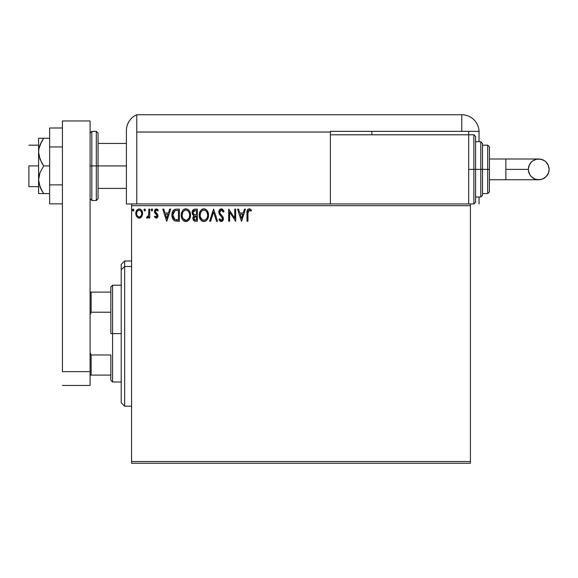 <?xml version="1.0" encoding="UTF-8"?>
<svg xmlns="http://www.w3.org/2000/svg" width="578" height="578" viewBox="0 0 578 578"><rect width="100%" height="100%" fill="white"/><g stroke="black" fill="none" stroke-linecap="round" stroke-linejoin="round"><path stroke-width="0.87" d="M131.582 463.253L470.413 463.253L131.582 463.253L131.582 205.674L470.413 205.674L470.413 461.526L131.582 461.526L131.582 463.253M470.413 203.947L468.686 203.947L470.413 203.947L470.413 463.253L470.413 461.526L131.582 461.526L131.582 203.947L131.582 205.674L470.413 205.674L470.413 203.947L473.866 203.947L473.866 169.376L473.866 203.947L473.866 169.376L468.686 169.376L473.866 169.376L473.866 134.797L475.6 136.531L475.6 202.221L475.6 169.376L473.866 169.376L473.866 134.797L473.866 169.376L475.6 169.376L475.6 202.221L473.866 203.947M330.385 203.947L131.582 203.947L468.686 203.947L468.686 134.797L330.385 134.797L330.385 132.037L330.385 203.947L330.385 134.797L468.686 134.797L468.686 203.947L330.385 203.947M141.697 216.671L142.549 212.74L141.769 210.529L140.685 209.402L139.182 208.976L137.687 209.402L135.967 211.967L136.271 215.955L138.438 218.036L139.934 218.036L141.22 217.256L142.6 213.528C142.621 211.021 141.487 209.503 139.182 208.976C136.885 209.503 135.751 211.021 135.772 213.528L136.675 216.678L139.182 218.13L141.697 216.671M148.806 209.135L149.738 209.135L148.806 209.135L148.597 215.442L148.105 216.577L146.92 216.887L146.48 217.827L147.737 217.993L148.806 216.678L148.806 217.978L149.738 217.978L149.738 209.135L149.738 217.978L149.738 209.135L148.806 209.135L148.662 215.139L146.48 217.827L147.188 218.13L148.806 216.678L148.806 217.978L149.738 217.978L148.806 217.978M157.953 216.02L157.664 214.452L157.96 215.811L156.19 218.13L154.391 216.873L156.392 218.123L157.324 217.631L157.939 216.215L157.664 214.452L155.323 211.49L155.981 210.197L156.862 210.146L157.736 210.999L158.271 210.175L156.645 208.998L155.106 209.532L154.413 211.086L154.557 212.574L156.71 214.915L157.014 216.064L156.335 217.017L154.933 216.114L154.391 216.873L156.183 218.13M176.557 209.135L174.014 209.771L172.685 211.411L171.977 213.968L172.186 217.364L172.865 219.076L174.412 220.666L179.368 221.237L179.368 209.135L176.557 209.135C173.328 209.576 171.782 211.541 171.919 215.03C171.782 217.516 172.692 219.438 174.657 220.796L179.368 221.237L179.368 209.135L179.368 221.237L177.533 221.237M194.945 209.135L197.365 209.135L194.324 209.2L192.481 210.753L192.293 213.838L193.998 215.659L193.131 216.808L192.9 218.816L194.222 220.977L197.365 221.237L197.365 209.135L197.365 221.237L197.365 209.135L194.945 209.135C193.052 209.424 192.098 210.573 192.091 212.567L193.998 215.659L192.864 218.238C192.886 220.146 193.811 221.143 195.653 221.237L197.365 221.237L195.653 221.237M210.638 221.237L209.619 221.237L213.499 209.135L209.619 221.237L210.638 221.237L213.578 212.054L216.519 221.237L217.53 221.237L213.658 209.135L217.53 221.237L213.658 209.135L209.619 221.237L210.638 221.237L213.578 212.054L216.519 221.237L217.53 221.237L216.519 221.237M234.755 209.135L234.755 218.137L228.7 209.135L228.7 221.237L229.632 221.237L229.632 212.213L235.687 221.237L235.687 209.135L234.755 209.135L235.687 209.135L234.755 209.135L234.755 218.137L228.7 209.135L228.7 221.237L229.632 221.237L229.632 212.213L235.687 221.237L235.687 209.135L235.492 221.237M247.94 213.181L248.612 210.291L249.552 210.11L251.033 211.151L251.509 210.219L249.226 208.824L247.976 209.258L247.254 210.378L247.008 221.237L247.94 221.237L247.94 213.181L249.234 210.067L251.033 211.151L251.509 210.219L249.226 208.824C247.377 209.453 246.64 210.869 247.008 213.065L247.008 221.237L247.94 221.237L247.955 212.256M244.443 209.135L245.455 209.135L241.582 221.237L245.455 209.135L244.443 209.135L243.201 213.015L239.805 213.015L238.562 209.135L237.544 209.135L241.423 221.237L245.455 209.135L244.443 209.135L243.201 213.015L239.805 213.015L238.562 209.135L237.544 209.135L241.423 221.237L237.544 209.135L238.562 209.135M221.331 208.824L219.423 209.93L218.773 212.097L219.373 214.25L222.349 217.942L222.429 219.315L221.8 220.175L220.717 220.146L219.654 218.751L218.932 219.496L219.828 220.861L221.266 221.547L222.913 220.601L223.397 218.238L222.862 216.728L220.008 213.304L219.813 211.389L221.396 210.067L222.602 210.797L223.296 212.083L224.047 211.469L222.718 209.344L221.331 208.824C219.64 209.193 218.787 210.284 218.773 212.097L222.501 218.773L221.28 220.305L219.654 218.751L218.932 219.496L221.266 221.547L223.426 218.722L222.949 216.88L220.008 213.304L219.705 212.119L221.396 210.067L223.296 212.083L224.047 211.469L221.042 208.839M208.535 215.132C208.579 211.685 207.025 209.583 203.868 208.824C200.711 209.612 199.164 211.736 199.229 215.189C199.164 218.679 200.739 220.796 203.94 221.547C207.069 220.724 208.6 218.585 208.535 215.132L207.408 210.999L205.92 209.431L204.135 208.831L202.791 208.976L200.992 210.168L199.829 211.996L199.244 214.648L199.482 217.364L200.349 219.373L201.859 220.948L203.391 221.511L205.009 221.374L206.801 220.175L207.993 218.181L208.521 215.673M190.538 215.132L189.924 211.953L188.746 210.139L186.94 208.976L184.794 208.976L182.995 210.168L181.832 211.996L181.246 214.648L181.485 217.364L182.352 219.373L183.862 220.948L187.012 221.374L189.454 219.3L190.538 215.132C190.581 211.685 189.028 209.583 185.87 208.824C182.72 209.612 181.174 211.736 181.232 215.189C181.167 218.679 182.742 220.796 185.943 221.547C189.078 220.724 190.61 218.585 190.538 215.132L190.523 214.59M169.665 209.135L170.683 209.135L166.804 221.237L170.683 209.135L169.665 209.135L168.422 213.015L165.026 213.015L163.784 209.135L162.772 209.135L166.645 221.237L170.683 209.135L169.665 209.135L168.422 213.015L165.026 213.015L163.784 209.135L162.772 209.135L166.645 221.237L162.772 209.135L163.784 209.135M152.686 209.987L151.906 208.976L151.133 209.987L151.906 210.999L152.686 209.987L151.906 210.999L152.686 209.987L151.906 208.976L151.133 209.987L151.906 210.999L151.133 209.987L151.906 208.976L152.686 209.987M145.548 209.987L144.775 208.976L143.994 209.987L144.775 210.999L145.548 209.987L144.775 210.999L145.548 209.987L144.775 208.976L143.994 209.987L144.775 210.999L143.994 209.987L144.775 208.976L145.548 209.987M133.135 208.976L133.915 209.987L133.019 208.99L132.405 210.334L132.962 210.97L133.72 210.652L133.915 209.987L133.135 210.999L133.915 209.987L133.135 210.999L132.362 209.987L133.135 210.999L132.362 209.987L133.135 208.976L132.362 209.987M247.94 221.237L247.008 221.237M247.016 212.487L247.037 211.909M247.037 211.837L247.088 211.245M247.283 210.284L247.471 209.872M247.485 209.85L247.254 210.378M249.573 208.853L250.512 209.258M251.509 210.219L251.033 211.151L250.469 210.667M250.353 210.58L249.002 210.096M248.179 210.869L248.041 211.317M247.984 211.786L247.955 212.242M241.503 218.318L240.202 214.25L242.803 214.25L241.503 218.318L240.202 214.25L242.803 214.25L241.503 218.318M229.632 221.237L228.7 221.237L228.917 209.135M222.299 209.063L224.047 211.469L223.296 212.083L222.985 211.418M221.576 210.081L221.085 210.096M220.384 210.457L219.965 210.999M219.712 211.931L219.727 212.422M219.705 212.119L220.16 213.571M223.397 219.221L223.31 219.691M222.913 220.601L223.303 219.698L222.913 220.594M222.595 220.977L221.757 221.482M220.847 221.497L219.604 220.594M218.932 219.496L219.799 219.011M220.276 219.748L220.717 220.146M221.8 220.175L222.198 219.806M222.436 219.3L222.501 218.773M221.771 217.017L222.248 217.711M220.391 215.587L220.052 215.197M220.023 215.168L219.683 214.727M219.12 213.744L218.932 213.195M219.134 210.428L219.416 209.944M219.43 209.915L220.76 208.896M220.536 210.349L221.034 210.11M208.521 215.688L208.123 217.827M208.275 217.292L207.755 218.737M207.748 218.759L206.794 220.182M205.414 221.215L205.017 221.374M203.391 221.511L202.235 221.157M201.845 220.941L201.339 220.55M201.007 220.225L199.677 218M199.453 217.249L199.287 216.295M199.244 214.648L199.374 213.528M199.641 212.502L199.822 212.01M201 210.154L201.505 209.677M201.816 209.446L202.199 209.214M202.799 208.976L203.311 208.86M204.424 208.86L204.93 208.976M206.035 209.511L207.401 210.984M207.538 211.208L207.914 211.938M207.921 211.953L207.097 210.551M208.022 212.205L208.275 212.979M200.992 210.168L200.335 211.035L200.992 210.168M203.68 210.074L203.897 210.067C206.411 210.695 207.647 212.386 207.603 215.139L207.56 214.286M204.33 210.096L205.212 210.378L204.33 210.096M205.717 210.695L206.772 211.916M207.466 213.694L207.603 215.139C207.661 217.913 206.425 219.633 203.897 220.305C201.361 219.662 200.111 217.957 200.154 215.189L200.169 215.63L200.154 215.189C200.096 212.401 201.346 210.688 203.897 210.067M207.126 217.711L206.382 218.983M200.205 216.064L200.169 215.63M202.257 219.785L200.364 216.923M202.705 220.037L203.131 220.196M203.463 220.269L202.632 220.001M202.625 210.356L203.03 210.197M200.364 213.448L200.154 215.189L200.638 212.61L201.744 210.956L200.848 212.155M204.504 220.232L205.002 220.066M205.161 219.987L204.337 220.269M206.91 218.181L205.544 219.763M207.553 216.013L207.401 216.873M194.186 220.955L193.24 219.936M193.117 219.662L192.9 218.816M193.016 219.358L192.907 218.831M192.936 217.48L193.131 216.801M193.565 215.442L193.168 215.168M192.9 214.908L192.098 212.256M192.127 211.945L192.474 210.76M192.532 210.652L192.799 210.219M192.373 214.055L192.553 214.431M193.551 220.428L193.977 220.832M193.225 213.585L193.175 211.664L193.023 212.567L195.371 210.378L196.433 210.378L196.433 214.871L194.483 214.734L195.964 214.871L194.483 214.734L193.074 213.116M195.133 219.972L193.796 218.217L196.433 216.114L196.433 219.994L194.678 219.864M194.02 217.126L193.883 218.903L194.092 216.981M195.956 216.114L195.097 216.194L196.433 216.114L196.433 219.994L195.472 219.994M194.692 216.345L195.097 216.194M194.1 210.573L194.663 210.421M193.175 211.664L193.363 211.273M194.201 219.524L193.883 218.903M190.523 215.688L190.48 216.208M189.996 218.181L189.757 218.744M189.75 218.759L188.811 220.167M188.804 220.175L189.151 219.756M187.713 221.063L187.019 221.374M184.852 221.396L184.238 221.157M183.855 220.941L183.342 220.55M183.024 220.24L182.359 219.387M181.832 218.39L181.68 218M181.456 217.249L181.29 216.295M181.644 212.502L181.824 212.01M182.337 211.035L182.648 210.587M183.002 210.154L183.508 209.677M183.818 209.446L184.209 209.214M184.801 208.976L185.314 208.86M186.427 208.86L186.932 208.976M188.038 209.511L189.411 210.984M189.548 211.208L189.924 211.96M190.025 212.205L190.278 212.979M189.411 210.999L189.1 210.551M182.366 213.448L182.164 215.189C182.099 212.401 183.349 210.688 185.899 210.067L185.459 210.096L185.899 210.067C188.414 210.695 189.649 212.386 189.606 215.139C189.663 217.913 188.428 219.633 185.899 220.305L184.259 219.777L183.045 218.535L185.899 220.305C183.363 219.662 182.113 217.957 182.164 215.189L182.641 212.61L183.753 210.956L182.85 212.155M186.116 210.074L186.759 210.19M182.164 215.189L182.171 215.63L182.164 215.189M182.207 216.064L182.171 215.63M184.628 210.356L185.032 210.197M189.468 213.694L189.562 214.286M187.72 210.695L188.775 211.916M185.899 220.305L186.34 220.269L185.899 220.305M186.506 220.232L187.005 220.066M187.171 219.987L186.34 220.269M189.136 217.711L187.547 219.763M176.073 221.157L175.64 221.099M174.823 220.875L174.289 220.594M174.216 220.55L173.732 220.175M172.497 218.325L172.36 217.964M172.331 217.863L172.193 217.386M172.179 217.342L171.984 216.237M171.919 215.03L171.933 215.45M171.933 214.481L171.977 213.961M172.685 211.418L172.938 210.956M172.952 210.941L173.241 210.515M173.595 210.125L173.992 209.785M174.968 209.33L175.495 209.214M174.838 219.503L172.851 215.03L174.946 210.681L178.436 210.378L178.436 219.994L174.426 219.228M173.162 212.877L173.017 213.412M173.718 211.736L174.477 210.948M175.091 210.623L175.553 210.508M177.15 219.98L176.471 219.936M172.851 215.03L172.981 213.585L172.851 215.03M172.959 216.396L172.88 215.717M173.646 218.318L173.111 217.061M173.414 212.256L173.06 213.224M166.724 218.318L165.424 214.25L168.025 214.25L166.724 218.318L165.424 214.25L168.025 214.25L166.724 218.318M154.933 216.114L154.391 216.873L154.933 216.114L156.335 217.017M155.93 217.017L157.028 215.854L156.515 214.684M156.804 216.634L156.804 215.052L155.872 214.142L157.028 215.854L156.804 215.052M156.132 214.344L154.694 212.899L154.391 211.534L154.557 212.574M158.271 210.175L157.736 210.999L158.271 210.175L156.356 208.976L154.398 211.31M155.251 209.395L154.868 209.836M155.504 209.214L156.118 208.998M156.356 208.976L156.934 209.07M156.826 209.034L157.917 209.706M155.612 210.544L155.323 211.49L156.457 210.067L157.621 210.826M155.323 211.49L155.8 212.646M157.736 214.611L155.663 212.494M157.866 216.62L157.736 216.996M152 210.984L151.133 209.987M151.147 209.814L151.328 209.323M152.079 209.005L152.491 209.323M146.48 217.827L147.188 218.13L146.48 217.827L146.92 216.887L147.636 216.981M146.92 216.887L147.339 217.046L146.92 216.887M148.597 215.442L148.712 214.763M148.748 214.38L148.77 214.005M148.806 212.718L148.806 212.104M144.861 210.984L144.038 210.334M144.189 209.323L144.009 209.814M140.837 217.588L140.288 217.906M140.295 217.906L139.883 218.043M139.565 218.108L139.182 218.13M138.431 218.029L137.817 217.776M136.675 216.678L136.451 216.309M136.292 215.991L136.003 215.247M135.989 215.182L135.83 214.402M135.772 213.528L135.787 213.138M136.119 211.512L136.603 210.536M137.073 209.915L137.47 209.554M138.409 209.077L139.963 209.077M140.981 209.612L141.747 210.5M141.776 210.536L142.123 211.18M142.282 211.584L142.405 211.974M142.499 212.379L142.549 212.74M142.549 214.351L142.39 215.168M142.145 211.223L141.769 210.529M138.077 210.406L139.19 210.067L137.448 211.021M141.668 213.52L141.531 212.357L141.668 213.52C141.711 215.399 140.88 216.577 139.19 217.046C137.492 216.577 136.668 215.399 136.704 213.52L136.74 214.127L136.704 213.52C136.661 211.649 137.492 210.5 139.19 210.067C140.888 210.5 141.711 211.649 141.668 213.52L141.661 213.824M138.604 216.952L137.253 215.731M136.841 214.698L136.74 214.12M136.841 212.357L137.282 211.266M141.083 211.259L140.83 210.898M139.919 216.894L139.486 217.025M140.671 216.345L140.295 216.678M133.222 210.984L132.839 210.927M206.714 211.823L207.56 214.272M195.588 214.871L195.22 214.85M195.032 214.835L194.663 214.778M193.652 210.883L194.02 210.609M195.371 210.378L196.433 210.378L196.433 214.871L195.964 214.871M183.038 211.83L183.327 211.418M189.129 212.588L189.403 213.412M189.562 216.013L189.403 216.873M183.045 218.535L182.366 216.923M177.439 210.378L178.436 210.378L178.436 219.994L177.829 219.994M174.556 219.322L173.834 218.6M140.295 210.406L141.531 212.357M141.531 214.705L141.393 215.153M124.667 266.494L124.667 260.996L124.667 266.494L131.582 266.494L124.667 266.494L124.667 406.204L124.667 266.494L121.214 269.695L124.667 266.494M121.214 264.449L121.214 269.695L121.214 264.449L124.667 260.996L131.582 260.996M121.214 402.75L121.214 269.695L121.214 402.75L124.667 406.204L131.582 406.204M110.839 292.114L110.839 333.6L112.573 333.6L112.573 285.2L112.573 333.6L121.214 333.6L112.573 333.6L112.573 382.007L112.573 333.6L110.839 333.6L110.839 286.926L110.839 292.114L90.096 292.114L91.136 292.114L91.136 312.221L110.839 312.221L91.136 312.221L91.136 292.114L110.839 292.114M110.839 354.986L110.839 380.273L110.839 354.986L91.136 354.986L90.096 352.616L91.136 354.986L91.136 375.093L110.839 375.093L91.136 375.093L91.136 354.986L110.839 354.986M90.096 314.591L91.136 312.221L90.096 314.591M90.096 375.093L91.136 375.093L90.096 375.093M28.9 165.915L38.581 165.915L28.9 165.915L28.9 186.658L28.9 165.915M96.316 200.494L91.823 200.494L91.823 165.915L91.823 200.494L91.823 165.915L90.096 165.915L96.316 165.915L96.316 200.494L96.316 165.915L96.316 200.494L98.05 198.76L98.05 165.915L126.401 165.915L98.05 165.915L98.05 133.07L98.05 165.915L98.05 133.07L96.316 131.343L91.823 131.343L91.823 165.915L91.823 131.343L91.823 165.915L96.316 165.915L96.316 131.343L96.316 165.915L98.05 165.915L98.05 198.76L98.05 165.915L96.316 165.915L96.316 131.343M90.096 120.968L90.096 385.461L62.438 385.461L90.096 385.461L90.096 371.632L62.438 371.632L62.438 120.968L62.438 371.632L90.096 371.632L90.096 120.968L62.438 120.968L90.096 120.968M62.438 184.881L49.643 184.881L49.643 146.949L62.438 146.949L49.643 146.949L49.643 127.991L62.438 127.991L49.643 127.991L49.643 184.881L62.438 184.881M49.643 203.846L62.438 203.846L49.643 203.846L49.643 184.881L49.643 203.846M38.964 193.572L41.659 193.572L38.581 193.572L38.581 179.744L38.581 193.572L49.643 193.572L43.682 193.572L40.041 186.954L38.581 179.744L40.041 172.533L43.682 165.915L49.643 165.915L43.682 165.915L41.659 162.685L38.964 155.764L38.581 152.086L38.964 148.438L40.041 144.876L43.682 138.258L49.643 138.258L40.041 138.258M40.041 144.876L41.659 141.494L38.964 148.438L38.581 152.086L38.581 138.258L38.964 138.258L38.581 138.258L38.581 179.744L38.581 152.086L40.048 159.318L43.682 165.915L40.041 172.533L38.964 176.088L38.581 179.744L38.964 183.399L41.659 190.335L40.041 186.954M42.432 193.572L43.682 193.572L41.659 190.335L43.682 193.572M40.59 188.226L41.659 190.335M43.682 138.258L41.659 141.494L43.682 138.258L38.964 138.258M41.168 138.258L41.652 138.258M126.401 130.7L126.401 203.947L131.582 203.947L126.401 203.947L126.401 131.011M136.769 203.947L136.769 114.747A17.289 17.289 0 0 0 126.401 130.592A17.289 17.289 0 0 1 136.769 114.747L136.769 132.037L136.769 114.747L136.769 132.037L330.385 132.037L330.385 131.343L461.771 131.343L461.771 114.747L136.769 114.747L461.771 114.747A17.289 17.289 0 0 1 479.054 132.037L479.054 141.711L479.054 132.037A17.289 17.289 0 0 0 461.771 114.747L461.771 131.343L479.039 131.343L330.385 131.343L330.385 132.037L136.769 132.037L136.769 203.947M126.503 128.67L126.438 129.429M126.611 127.911L126.907 126.438M126.43 129.566L126.401 130.592M479.054 197.033L479.054 203.947L479.054 197.033M371.878 134.797L371.878 131.343L371.878 134.797M468.686 134.797L468.686 131.343L468.686 134.797L473.866 134.797M505.858 159.001L538.725 159.001C545.025 159.615 548.486 163.075 549.1 169.376A10.375 10.375 90 0 1 538.725 179.744A10.375 10.375 90 0 1 528.357 169.376L505.858 169.376L505.858 179.744L489.429 179.744L505.858 179.744L505.858 159.001L489.429 159.001L505.858 159.001L505.858 169.376L528.357 169.376L529.145 165.402L531.392 162.042L532.967 160.749L536.702 159.203L540.748 159.203L544.49 160.749L546.066 162.042L548.312 165.402L549.1 169.376L548.898 171.399L548.312 173.342L546.066 176.709L542.699 178.956L540.748 179.548L536.702 179.548L534.758 178.956L531.392 176.709L530.105 175.134L528.552 171.399L528.357 169.376A10.375 10.375 90 0 1 538.725 159.001A10.375 10.375 90 0 1 549.1 169.376C548.486 175.676 545.025 179.129 538.725 179.744L505.858 179.744M475.6 197.033L480.788 197.033L480.788 169.376L480.788 197.033L480.788 169.376L475.6 169.376L480.788 169.376L480.788 141.711L482.514 143.445L482.514 195.306L482.514 169.376L480.788 169.376L480.788 141.711L480.788 169.376L482.514 169.376L482.514 194.808M487.702 169.376L487.702 193.572L487.702 169.376L482.514 169.376L487.702 169.376L487.702 145.172L487.702 169.376L489.429 169.376L487.702 169.376M489.429 191.845L489.429 169.376L489.429 191.845L487.702 193.572L482.514 193.572M489.429 146.899L489.429 169.376L489.429 146.899L487.702 145.172L482.514 145.172M482.514 169.376L482.514 143.445L482.514 169.376M475.6 169.376L475.6 136.531L475.6 169.376M110.839 286.926L112.573 285.2L121.214 285.2M121.214 382.007L112.573 382.007L110.839 380.273M38.581 145.172L28.9 145.172M126.401 143.445L98.05 143.445M126.401 188.392L98.05 188.392M38.581 186.658L28.9 186.658M91.823 131.343L90.096 133.07M91.823 200.494L90.096 198.76M538.725 159.001C532.432 159.615 528.971 163.075 528.357 169.376C528.971 175.676 532.432 179.129 538.725 179.744M480.788 197.033L482.514 195.306M475.6 141.711L480.788 141.711"/></g></svg>
